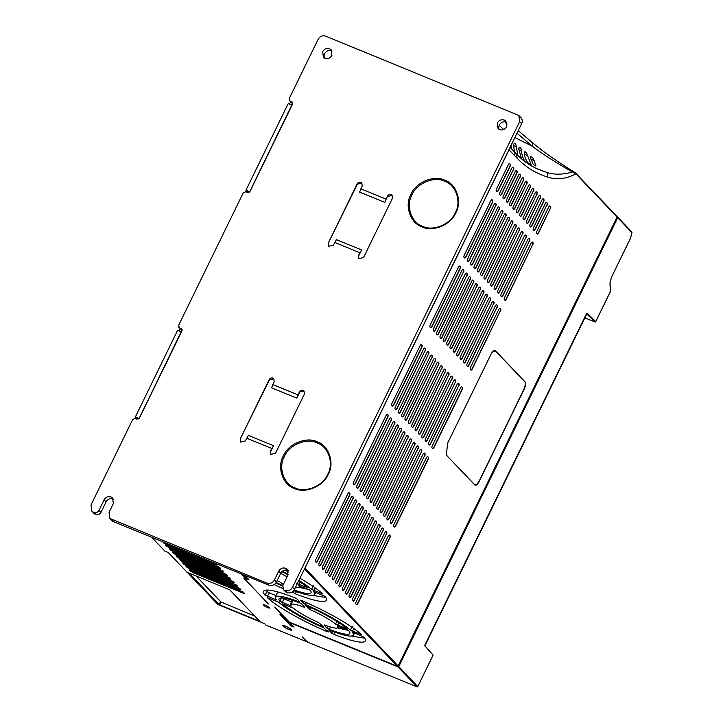 <?xml version="1.0" encoding="UTF-8"?>
<svg xmlns="http://www.w3.org/2000/svg" width="723" height="723" viewBox="0 0 723 723"><rect width="100%" height="100%" fill="white"/><g stroke="black" fill="none" stroke-linecap="round" stroke-linejoin="round"><path stroke-width="1.08" d="M499.62 129.661L498.048 128.595L497.343 122.982C499.042 120.208 501.364 119.232 504.302 120.072L505.874 121.139L506.579 126.76C504.88 129.534 502.557 130.502 499.62 129.661M499.213 129.471A5.404 4.916 136.4 0 1 499.322 125.061A5.404 4.916 136.4 0 1 506.687 122.341M324.97 58.328L323.398 57.262L322.684 51.649C324.392 48.866 326.706 47.899 329.643 48.739L331.215 49.806L331.92 55.418C330.221 58.202 327.908 59.169 324.97 58.328M324.555 58.138A5.404 4.916 136.4 0 1 324.663 53.719A5.404 4.916 136.4 0 1 332.038 51.008M282.801 625.928A4.817 0.75 26 0 1 282.585 625.494A4.817 0.75 26 0 1 285.54 626.163A4.817 0.75 26 0 1 291.026 629.29L291.369 629.643A4.817 0.75 26 0 1 291.577 630.067A4.817 0.75 26 0 1 287.781 629.046A4.817 0.75 26 0 1 283.136 626.281L282.883 625.747L283.217 626.109A4.817 0.75 -154 0 0 287.591 628.739A4.817 0.75 -154 0 0 291.586 629.968M282.666 625.422A4.817 0.75 -154 0 0 282.883 625.747L283.524 625.485M267.682 607.564A3.353 0.524 26 0 1 263.85 605.386L263.515 605.034A3.353 0.524 26 0 1 263.371 604.735A3.353 0.524 26 0 1 266.01 605.449A3.353 0.524 26 0 1 269.245 607.374L269.58 607.727A3.353 0.524 26 0 1 269.733 608.025A3.353 0.524 26 0 1 267.682 607.564M455.842 212.698C451.161 224.672 432.688 232.399 422.015 226.841C410.375 223.29 404.32 205.549 410.935 194.351C415.626 182.377 434.089 174.65 444.762 180.208C456.403 183.759 462.458 201.5 455.842 212.698M411.965 194.939C405.576 205.748 411.423 222.883 422.666 226.308C432.969 231.676 450.809 224.22 455.327 212.652C461.717 201.844 455.87 184.708 444.627 181.283C434.324 175.915 416.493 183.371 411.965 194.939M327.736 474.252C334.125 463.443 328.278 446.317 317.036 442.883C306.742 437.514 288.902 444.979 284.383 456.538C277.984 467.347 283.832 484.482 295.074 487.908C305.377 493.276 323.217 485.82 327.736 474.252M317.171 441.807C328.811 445.359 334.866 463.1 328.251 474.297C323.57 486.272 305.097 493.999 294.424 488.441C282.783 484.889 276.728 467.148 283.344 455.951C288.034 443.976 306.498 436.249 317.171 441.807M195.978 575.933L221.084 602.051L219.711 604.871L219.096 604.591L220.515 601.681M221.084 602.051L254.776 616.086M259.783 621.328L219.711 604.871M189.065 573.086L219.096 604.591L217.957 604.536L264.464 623.624M575.743 173.149A0.587 0.533 136.4 0 1 575.924 173.845L617.108 217.045L398.156 665.955L304.97 568.188L509.037 149.778L517.09 158.22C521.355 162.621 526.028 166.417 531.125 169.607C534.071 171.703 543.804 176.114 547.6 177.027C556.773 180.072 566.217 179.015 575.924 173.845L572.417 171.957C562.476 174.885 553.574 174.903 545.711 172.011C547.618 173.077 548.251 174.749 547.6 177.027M530.239 223.985A1.961 0.75 112.2 0 0 529.95 226.317L530.51 226.905A1.961 0.75 112.2 0 0 530.565 226.959A1.961 0.75 112.2 0 0 531.92 225.748L543.588 201.844A1.961 0.75 112.2 0 0 543.877 199.503L543.307 198.915A1.961 0.75 112.2 0 0 543.154 198.825A1.961 0.75 112.2 0 0 541.898 200.072L530.239 223.985M536.837 194.767A1.961 0.75 112.2 0 0 537.126 192.426L536.565 191.839A1.961 0.75 112.2 0 0 536.403 191.749A1.961 0.75 112.2 0 0 535.156 192.996L523.488 216.909A1.961 0.75 112.2 0 0 523.199 219.241L523.759 219.828A1.961 0.75 112.2 0 0 523.823 219.882A1.961 0.75 112.2 0 0 525.178 218.671L536.611 194.659A1.925 0.741 -67.8 0 0 536.891 192.381L536.33 191.794A1.925 0.741 112.2 0 0 536.285 191.749M516.746 209.833A1.961 0.75 112.2 0 0 516.457 212.164L517.017 212.752A1.961 0.75 112.2 0 0 517.081 212.806A1.961 0.75 112.2 0 0 518.427 211.595L530.095 187.691A1.961 0.75 112.2 0 0 530.384 185.35L529.823 184.763A1.961 0.75 112.2 0 0 529.661 184.672A1.961 0.75 112.2 0 0 528.405 185.919L516.746 209.833M496.647 188.748A1.961 0.75 112.2 0 0 496.358 191.08L496.918 191.667A1.961 0.75 112.2 0 0 496.981 191.722A1.961 0.75 112.2 0 0 498.337 190.52L509.995 166.606A1.961 0.75 112.2 0 0 510.284 164.266L509.724 163.678A1.961 0.75 112.2 0 0 509.561 163.588A1.961 0.75 112.2 0 0 508.314 164.835L496.647 188.748M513.366 170.14A1.961 0.75 112.2 0 0 513.655 167.808L513.095 167.221A1.961 0.75 112.2 0 0 512.932 167.13A1.961 0.75 112.2 0 0 511.685 168.369L500.018 192.282A1.961 0.75 112.2 0 0 499.729 194.623L500.298 195.21A1.961 0.75 112.2 0 0 500.352 195.255A1.961 0.75 112.2 0 0 501.708 194.053L513.14 170.041A1.925 0.741 -67.8 0 0 513.429 167.763L512.86 167.167A1.925 0.741 112.2 0 0 512.815 167.13M503.398 195.825A1.961 0.75 112.2 0 0 503.109 198.156L503.669 198.744A1.961 0.75 112.2 0 0 503.723 198.798A1.961 0.75 112.2 0 0 505.079 197.596L516.746 173.683A1.961 0.75 112.2 0 0 517.035 171.351L516.466 170.755A1.961 0.75 112.2 0 0 516.303 170.664A1.961 0.75 112.2 0 0 515.056 171.911L503.398 195.825M509.995 202.756A1.961 0.75 112.2 0 0 509.706 205.088L510.275 205.675A1.961 0.75 112.2 0 0 510.33 205.721A1.961 0.75 112.2 0 0 511.685 204.519L523.344 180.605A1.961 0.75 112.2 0 0 523.633 178.274L523.072 177.686A1.961 0.75 112.2 0 0 522.91 177.596A1.961 0.75 112.2 0 0 521.663 178.843L509.995 202.756M526.724 184.148A1.961 0.75 112.2 0 0 527.013 181.816L526.443 181.229A1.961 0.75 112.2 0 0 526.29 181.13A1.961 0.75 112.2 0 0 525.034 182.377L513.375 206.29A1.961 0.75 112.2 0 0 513.086 208.622L513.646 209.218A1.961 0.75 112.2 0 0 513.701 209.263A1.961 0.75 112.2 0 0 515.056 208.061L526.498 184.049A1.925 0.741 -67.8 0 0 526.778 181.762L526.217 181.175A1.925 0.741 112.2 0 0 526.163 181.13M540.208 198.301A1.961 0.75 112.2 0 0 540.497 195.969L539.936 195.382A1.961 0.75 112.2 0 0 539.774 195.291A1.961 0.75 112.2 0 0 538.527 196.529L526.859 220.443A1.961 0.75 112.2 0 0 526.57 222.774L527.139 223.371A1.961 0.75 112.2 0 0 527.194 223.416A1.961 0.75 112.2 0 0 528.549 222.214L539.982 198.201A1.925 0.741 -67.8 0 0 540.271 195.924L539.701 195.327A1.925 0.741 112.2 0 0 539.656 195.282M550.33 208.92A1.961 0.75 112.2 0 0 550.619 206.579L550.058 205.992A1.961 0.75 112.2 0 0 549.896 205.901A1.961 0.75 112.2 0 0 548.64 207.149L536.981 231.062A1.961 0.75 112.2 0 0 536.692 233.393L537.252 233.981A1.961 0.75 112.2 0 0 537.316 234.035A1.961 0.75 112.2 0 0 538.671 232.833L550.104 208.82A1.925 0.741 -67.8 0 0 550.384 206.534L549.823 205.947A1.925 0.741 112.2 0 0 549.769 205.901M520.117 177.216A1.961 0.75 112.2 0 0 520.406 174.885L519.846 174.297A1.961 0.75 112.2 0 0 519.683 174.207A1.961 0.75 112.2 0 0 518.427 175.445L506.769 199.358A1.961 0.75 112.2 0 0 506.48 201.699L507.04 202.286A1.961 0.75 112.2 0 0 507.094 202.332A1.961 0.75 112.2 0 0 508.45 201.13L519.891 177.117A1.925 0.741 -67.8 0 0 520.171 174.839L519.611 174.243A1.925 0.741 112.2 0 0 519.557 174.207M533.466 191.224A1.961 0.75 112.2 0 0 533.755 188.893L533.194 188.305A1.961 0.75 112.2 0 0 533.032 188.215A1.961 0.75 112.2 0 0 531.776 189.453L520.117 213.366A1.961 0.75 112.2 0 0 519.828 215.698L520.388 216.294A1.961 0.75 112.2 0 0 520.452 216.34A1.961 0.75 112.2 0 0 521.807 215.138L533.24 191.125A1.925 0.741 -67.8 0 0 533.52 188.839L532.959 188.251A1.925 0.741 112.2 0 0 532.905 188.206M546.959 205.377A1.961 0.75 112.2 0 0 547.248 203.046L546.687 202.458A1.961 0.75 112.2 0 0 546.525 202.368A1.961 0.75 112.2 0 0 545.269 203.606L533.61 227.519A1.961 0.75 112.2 0 0 533.321 229.851L533.881 230.447A1.961 0.75 112.2 0 0 533.945 230.492A1.961 0.75 112.2 0 0 535.291 229.29L546.733 205.278A1.925 0.741 -67.8 0 0 547.013 203L546.452 202.404A1.925 0.741 112.2 0 0 546.398 202.359M464.329 255.02A1.961 0.75 112.2 0 0 464.039 257.352L464.6 257.939A1.961 0.75 112.2 0 0 464.654 257.994A1.961 0.75 112.2 0 0 466.01 256.792L492.381 202.72A1.961 0.75 112.2 0 0 492.67 200.388L492.11 199.801A1.961 0.75 112.2 0 0 491.947 199.711A1.961 0.75 112.2 0 0 490.691 200.958L464.329 255.02M495.752 206.263A1.961 0.75 112.2 0 0 496.041 203.931L495.481 203.335A1.961 0.75 112.2 0 0 495.318 203.244A1.961 0.75 112.2 0 0 494.062 204.492L467.7 258.554A1.961 0.75 112.2 0 0 467.41 260.895L467.971 261.482A1.961 0.75 112.2 0 0 468.034 261.527A1.961 0.75 112.2 0 0 469.381 260.325L495.526 206.163A1.925 0.741 -67.8 0 0 495.806 203.877L495.246 203.29A1.925 0.741 112.2 0 0 495.192 203.244M499.123 209.797A1.961 0.75 112.2 0 0 499.412 207.465L498.852 206.877A1.961 0.75 112.2 0 0 498.689 206.787A1.961 0.75 112.2 0 0 497.442 208.034L471.071 262.097A1.961 0.75 112.2 0 0 470.781 264.428L471.342 265.016A1.961 0.75 112.2 0 0 471.405 265.07A1.961 0.75 112.2 0 0 472.761 263.868L498.897 209.697A1.925 0.741 -67.8 0 0 499.177 207.42L498.617 206.832A1.925 0.741 112.2 0 0 498.572 206.787M502.494 213.339A1.961 0.75 112.2 0 0 502.783 211.008L502.223 210.411A1.961 0.75 112.2 0 0 502.06 210.321A1.961 0.75 112.2 0 0 500.813 211.568L474.442 265.63A1.961 0.75 112.2 0 0 474.152 267.971L474.713 268.558A1.961 0.75 112.2 0 0 474.776 268.604A1.961 0.75 112.2 0 0 476.132 267.402L502.268 213.24A1.925 0.741 -67.8 0 0 502.557 210.953L501.988 210.366A1.925 0.741 112.2 0 0 501.943 210.321M505.729 216.728A1.961 0.75 112.2 0 0 506.019 214.397L505.458 213.809A1.961 0.75 112.2 0 0 505.296 213.719A1.961 0.75 112.2 0 0 504.048 214.957L477.677 269.028A1.961 0.75 112.2 0 0 477.388 271.36L477.948 271.947A1.961 0.75 112.2 0 0 478.011 271.993A1.961 0.75 112.2 0 0 479.358 270.791L505.504 216.629A1.925 0.741 -67.8 0 0 505.784 214.351L505.223 213.755A1.925 0.741 112.2 0 0 505.169 213.71M509.1 220.271A1.961 0.75 112.2 0 0 509.39 217.93L508.829 217.343A1.961 0.75 112.2 0 0 508.667 217.252A1.961 0.75 112.2 0 0 507.419 218.5L481.048 272.562A1.961 0.75 112.2 0 0 480.759 274.894L481.319 275.49A1.961 0.75 112.2 0 0 481.382 275.535A1.961 0.75 112.2 0 0 482.738 274.333L508.875 220.172A1.925 0.741 -67.8 0 0 509.164 217.885L508.594 217.298A1.925 0.741 112.2 0 0 508.549 217.252M512.48 223.805A1.961 0.75 112.2 0 0 512.761 221.473L512.2 220.886A1.961 0.75 112.2 0 0 512.038 220.795A1.961 0.75 112.2 0 0 510.79 222.033L484.419 276.105A1.961 0.75 112.2 0 0 484.13 278.436L484.69 279.024A1.961 0.75 112.2 0 0 484.753 279.078A1.961 0.75 112.2 0 0 486.109 277.867L512.255 223.705A1.925 0.741 -67.8 0 0 512.535 221.428L511.974 220.831A1.925 0.741 112.2 0 0 511.92 220.795M515.851 227.347A1.961 0.75 112.2 0 0 516.141 225.007L515.571 224.419A1.961 0.75 112.2 0 0 515.418 224.329A1.961 0.75 112.2 0 0 514.161 225.576L487.79 279.638A1.961 0.75 112.2 0 0 487.501 281.97L488.07 282.566A1.961 0.75 112.2 0 0 488.124 282.612A1.961 0.75 112.2 0 0 489.48 281.41L515.626 227.248A1.925 0.741 -67.8 0 0 515.906 224.961L515.345 224.374A1.925 0.741 112.2 0 0 515.291 224.329M519.222 230.881A1.961 0.75 112.2 0 0 519.512 228.549L518.951 227.962A1.961 0.75 112.2 0 0 518.789 227.872A1.961 0.75 112.2 0 0 517.532 229.11L491.17 283.181A1.961 0.75 112.2 0 0 490.881 285.513L491.441 286.1A1.961 0.75 112.2 0 0 491.495 286.154A1.961 0.75 112.2 0 0 492.851 284.943L518.997 230.782A1.925 0.741 -67.8 0 0 519.277 228.504L518.716 227.908A1.925 0.741 112.2 0 0 518.662 227.872M522.593 234.424A1.961 0.75 112.2 0 0 522.883 232.092L522.322 231.496A1.961 0.75 112.2 0 0 522.16 231.405A1.961 0.75 112.2 0 0 520.912 232.652L494.541 286.715A1.961 0.75 112.2 0 0 494.252 289.046L494.812 289.643A1.961 0.75 112.2 0 0 494.875 289.688A1.961 0.75 112.2 0 0 496.222 288.486L522.368 234.324A1.925 0.741 -67.8 0 0 522.648 232.038L522.087 231.45A1.925 0.741 112.2 0 0 522.033 231.405M525.964 237.957A1.961 0.75 112.2 0 0 526.254 235.626L525.693 235.038A1.961 0.75 112.2 0 0 525.531 234.948A1.961 0.75 112.2 0 0 524.283 236.195L497.912 290.257A1.961 0.75 112.2 0 0 497.623 292.589L498.183 293.176A1.961 0.75 112.2 0 0 498.246 293.231A1.961 0.75 112.2 0 0 499.602 292.02L525.738 237.858A1.925 0.741 -67.8 0 0 526.028 235.581L525.458 234.984A1.925 0.741 112.2 0 0 525.413 234.948M529.344 241.5A1.961 0.75 112.2 0 0 529.625 239.168L529.064 238.572A1.961 0.75 112.2 0 0 528.902 238.482A1.961 0.75 112.2 0 0 527.654 239.729L501.283 293.791A1.961 0.75 112.2 0 0 500.994 296.123L501.563 296.719A1.961 0.75 112.2 0 0 501.617 296.764A1.961 0.75 112.2 0 0 502.973 295.562L529.119 241.401A1.925 0.741 -67.8 0 0 529.399 239.114L528.838 238.527A1.925 0.741 112.2 0 0 528.784 238.482M532.715 245.034A1.961 0.75 112.2 0 0 533.005 242.702L532.435 242.115A1.961 0.75 112.2 0 0 532.282 242.024A1.961 0.75 112.2 0 0 531.025 243.271L504.654 297.334A1.961 0.75 112.2 0 0 504.374 299.665L504.934 300.253A1.961 0.75 112.2 0 0 504.988 300.307A1.961 0.75 112.2 0 0 506.344 299.105L532.49 244.934A1.925 0.741 -67.8 0 0 532.77 242.657L532.209 242.069A1.925 0.741 112.2 0 0 532.155 242.024M430.302 324.781A1.961 0.75 112.2 0 0 430.013 327.112L430.574 327.7A1.961 0.75 112.2 0 0 430.637 327.754A1.961 0.75 112.2 0 0 431.983 326.552L460.054 268.992A1.961 0.75 112.2 0 0 460.343 266.66L459.783 266.073A1.961 0.75 112.2 0 0 459.62 265.983A1.961 0.75 112.2 0 0 458.373 267.23L430.302 324.781M463.434 272.535A1.961 0.75 112.2 0 0 463.714 270.203L463.154 269.607A1.961 0.75 112.2 0 0 462.991 269.516A1.961 0.75 112.2 0 0 461.744 270.764L433.673 328.314A1.961 0.75 112.2 0 0 433.384 330.655L433.945 331.242A1.961 0.75 112.2 0 0 434.008 331.288A1.961 0.75 112.2 0 0 435.363 330.086L463.208 272.435A1.925 0.741 -67.8 0 0 463.488 270.149L462.928 269.562A1.925 0.741 112.2 0 0 462.874 269.516M466.805 276.069A1.961 0.75 112.2 0 0 467.094 273.737L466.525 273.149A1.961 0.75 112.2 0 0 466.371 273.059A1.961 0.75 112.2 0 0 465.115 274.306L437.044 331.857A1.961 0.75 112.2 0 0 436.755 334.189L437.316 334.776A1.961 0.75 112.2 0 0 437.379 334.83A1.961 0.75 112.2 0 0 438.734 333.628L466.579 275.969A1.925 0.741 -67.8 0 0 466.859 273.692L466.299 273.104A1.925 0.741 112.2 0 0 466.245 273.059M469.905 276.683A1.961 0.75 112.2 0 0 469.742 276.593A1.961 0.75 112.2 0 0 468.486 277.84L440.415 335.391A1.961 0.75 112.2 0 0 440.126 337.731L440.696 338.319A1.961 0.75 112.2 0 0 440.75 338.364A1.961 0.75 112.2 0 0 442.105 337.162L470.176 279.611A1.961 0.75 112.2 0 0 470.465 277.28L469.67 276.638A1.925 0.741 112.2 0 0 469.616 276.593M473.411 283A1.961 0.75 112.2 0 0 473.692 280.669L473.131 280.081A1.961 0.75 112.2 0 0 472.969 279.991A1.961 0.75 112.2 0 0 471.721 281.229L443.651 338.789A1.961 0.75 112.2 0 0 443.362 341.12L443.922 341.708A1.961 0.75 112.2 0 0 443.985 341.753A1.961 0.75 112.2 0 0 445.341 340.551L473.185 282.901A1.925 0.741 -67.8 0 0 473.466 280.623L472.905 280.027A1.925 0.741 112.2 0 0 472.851 279.982M476.782 286.543A1.961 0.75 112.2 0 0 477.072 284.202L476.502 283.615A1.961 0.75 112.2 0 0 476.349 283.524A1.961 0.75 112.2 0 0 475.092 284.772L447.022 342.322A1.961 0.75 112.2 0 0 446.733 344.654L447.302 345.251A1.961 0.75 112.2 0 0 447.356 345.296A1.961 0.75 112.2 0 0 448.712 344.094L476.556 286.444A1.925 0.741 -67.8 0 0 476.837 284.157L476.276 283.57A1.925 0.741 112.2 0 0 476.222 283.524M480.153 290.077A1.961 0.75 112.2 0 0 480.443 287.745L479.882 287.158A1.961 0.75 112.2 0 0 479.72 287.067A1.961 0.75 112.2 0 0 478.463 288.305L450.393 345.865A1.961 0.75 112.2 0 0 450.113 348.197L450.673 348.784A1.961 0.75 112.2 0 0 450.727 348.829A1.961 0.75 112.2 0 0 452.083 347.627L479.927 289.977A1.925 0.741 -67.8 0 0 480.208 287.7L479.647 287.103A1.925 0.741 112.2 0 0 479.593 287.067M483.524 293.619A1.961 0.75 112.2 0 0 483.814 291.288L483.253 290.691A1.961 0.75 112.2 0 0 483.091 290.601A1.961 0.75 112.2 0 0 481.843 291.848L453.773 349.399A1.961 0.75 112.2 0 0 453.484 351.73L454.044 352.327A1.961 0.75 112.2 0 0 454.098 352.372A1.961 0.75 112.2 0 0 455.454 351.17L483.298 293.52A1.925 0.741 -67.8 0 0 483.579 291.233L483.018 290.646A1.925 0.741 112.2 0 0 482.964 290.601M486.895 297.153A1.961 0.75 112.2 0 0 487.185 294.821L486.624 294.234A1.961 0.75 112.2 0 0 486.462 294.144A1.961 0.75 112.2 0 0 485.214 295.382L457.144 352.941A1.961 0.75 112.2 0 0 456.855 355.273L457.415 355.861A1.961 0.75 112.2 0 0 457.478 355.915A1.961 0.75 112.2 0 0 458.825 354.704L486.669 297.054A1.925 0.741 -67.8 0 0 486.959 294.776L486.389 294.18A1.925 0.741 112.2 0 0 486.344 294.144M490.275 300.696A1.961 0.75 112.2 0 0 490.565 298.364L489.995 297.768A1.961 0.75 112.2 0 0 489.833 297.677A1.961 0.75 112.2 0 0 488.585 298.924L460.515 356.475A1.961 0.75 112.2 0 0 460.226 358.807L460.786 359.403A1.961 0.75 112.2 0 0 460.849 359.448A1.961 0.75 112.2 0 0 462.205 358.247L490.049 300.596A1.925 0.741 -67.8 0 0 490.33 298.31L489.769 297.722A1.925 0.741 112.2 0 0 489.715 297.677M493.646 304.229A1.961 0.75 112.2 0 0 493.936 301.898L493.375 301.31A1.961 0.75 112.2 0 0 493.213 301.22A1.961 0.75 112.2 0 0 491.956 302.467L463.886 360.018A1.961 0.75 112.2 0 0 463.597 362.35L464.166 362.937A1.961 0.75 112.2 0 0 464.22 362.991A1.961 0.75 112.2 0 0 465.576 361.78L493.42 304.13A1.925 0.741 -67.8 0 0 493.701 301.853L493.14 301.265A1.925 0.741 112.2 0 0 493.086 301.22M497.017 307.772A1.961 0.75 112.2 0 0 497.307 305.44L496.746 304.844A1.961 0.75 112.2 0 0 496.584 304.754A1.961 0.75 112.2 0 0 495.327 306.001L467.257 363.552A1.961 0.75 112.2 0 0 466.977 365.883L467.537 366.48A1.961 0.75 112.2 0 0 467.591 366.525A1.961 0.75 112.2 0 0 468.947 365.323L496.791 307.673A1.925 0.741 -67.8 0 0 497.072 305.386L496.511 304.799A1.925 0.741 112.2 0 0 496.457 304.754M500.388 311.306A1.961 0.75 112.2 0 0 500.678 308.974L500.117 308.387A1.961 0.75 112.2 0 0 499.955 308.296A1.961 0.75 112.2 0 0 498.707 309.543L470.637 367.094A1.961 0.75 112.2 0 0 470.348 369.426L470.908 370.013A1.961 0.75 112.2 0 0 470.962 370.068A1.961 0.75 112.2 0 0 472.318 368.857L500.162 311.206A1.925 0.741 -67.8 0 0 500.443 308.929L499.882 308.341A1.925 0.741 112.2 0 0 499.828 308.296M421.509 344.555A1.961 0.75 112.2 0 0 421.346 344.464A1.961 0.75 112.2 0 0 420.09 345.702L392.02 403.262A1.961 0.75 112.2 0 0 391.73 405.594L392.3 406.181A1.961 0.75 112.2 0 0 392.354 406.236A1.961 0.75 112.2 0 0 393.71 405.025L421.78 347.474A1.961 0.75 112.2 0 0 422.069 345.142L421.274 344.5A1.925 0.741 112.2 0 0 421.22 344.464M425.151 351.017A1.961 0.75 112.2 0 0 425.44 348.685L424.88 348.088A1.961 0.75 112.2 0 0 424.717 347.998A1.961 0.75 112.2 0 0 423.47 349.245L395.4 406.796A1.961 0.75 112.2 0 0 395.11 409.128L395.671 409.724A1.961 0.75 112.2 0 0 395.725 409.769A1.961 0.75 112.2 0 0 397.081 408.567L424.925 350.917A1.925 0.741 -67.8 0 0 425.205 348.631L424.645 348.043A1.925 0.741 112.2 0 0 424.591 347.998M428.522 354.55A1.961 0.75 112.2 0 0 428.811 352.218L428.251 351.631A1.961 0.75 112.2 0 0 428.088 351.541A1.961 0.75 112.2 0 0 426.841 352.788L398.771 410.339A1.961 0.75 112.2 0 0 398.481 412.67L399.042 413.258A1.961 0.75 112.2 0 0 399.105 413.312A1.961 0.75 112.2 0 0 400.452 412.101L428.296 354.451A1.925 0.741 -67.8 0 0 428.585 352.173L428.016 351.577A1.925 0.741 112.2 0 0 427.971 351.541M431.902 358.093A1.961 0.75 112.2 0 0 432.182 355.761L431.622 355.165A1.961 0.75 112.2 0 0 431.459 355.074A1.961 0.75 112.2 0 0 430.212 356.322L402.142 413.872A1.961 0.75 112.2 0 0 401.852 416.204L402.413 416.8A1.961 0.75 112.2 0 0 402.476 416.846A1.961 0.75 112.2 0 0 403.832 415.644L431.676 357.993A1.925 0.741 -67.8 0 0 431.956 355.707L431.396 355.12A1.925 0.741 112.2 0 0 431.342 355.074M435.129 361.482A1.961 0.75 112.2 0 0 435.418 359.15L434.857 358.563A1.961 0.75 112.2 0 0 434.695 358.463A1.961 0.75 112.2 0 0 433.448 359.711L405.377 417.261A1.961 0.75 112.2 0 0 405.088 419.602L405.648 420.19A1.961 0.75 112.2 0 0 405.702 420.235A1.961 0.75 112.2 0 0 407.058 419.033L434.903 361.383A1.925 0.741 -67.8 0 0 435.183 359.096L434.622 358.509A1.925 0.741 112.2 0 0 434.568 358.463M438.5 365.025A1.961 0.75 112.2 0 0 438.789 362.684L438.228 362.096A1.961 0.75 112.2 0 0 438.066 362.006A1.961 0.75 112.2 0 0 436.819 363.253L408.748 420.804A1.961 0.75 112.2 0 0 408.459 423.136L409.019 423.723A1.961 0.75 112.2 0 0 409.082 423.777A1.961 0.75 112.2 0 0 410.429 422.575L438.274 364.916A1.925 0.741 -67.8 0 0 438.563 362.639L437.993 362.051A1.925 0.741 112.2 0 0 437.948 362.006M441.88 368.558A1.961 0.75 112.2 0 0 442.169 366.227L441.599 365.639A1.961 0.75 112.2 0 0 441.446 365.549A1.961 0.75 112.2 0 0 440.19 366.787L412.119 424.338A1.961 0.75 112.2 0 0 411.83 426.678L412.39 427.266A1.961 0.75 112.2 0 0 412.453 427.311A1.961 0.75 112.2 0 0 413.809 426.109L441.654 368.459A1.925 0.741 -67.8 0 0 441.934 366.172L441.373 365.585A1.925 0.741 112.2 0 0 441.319 365.54M445.251 372.101A1.961 0.75 112.2 0 0 445.54 369.76L444.979 369.173A1.961 0.75 112.2 0 0 444.817 369.082A1.961 0.75 112.2 0 0 443.561 370.33L415.49 427.88A1.961 0.75 112.2 0 0 415.201 430.212L415.77 430.8A1.961 0.75 112.2 0 0 415.824 430.854A1.961 0.75 112.2 0 0 417.18 429.652L445.025 371.993A1.925 0.741 -67.8 0 0 445.305 369.715L444.744 369.128A1.925 0.741 112.2 0 0 444.69 369.082M448.622 375.635A1.961 0.75 112.2 0 0 448.911 373.303L448.35 372.716A1.961 0.75 112.2 0 0 448.188 372.625A1.961 0.75 112.2 0 0 446.931 373.863L418.861 431.414A1.961 0.75 112.2 0 0 418.581 433.755L419.141 434.342A1.961 0.75 112.2 0 0 419.195 434.387A1.961 0.75 112.2 0 0 420.551 433.185L448.396 375.535A1.925 0.741 -67.8 0 0 448.676 373.258L448.115 372.661A1.925 0.741 112.2 0 0 448.061 372.616M451.992 379.177A1.961 0.75 112.2 0 0 452.282 376.837L451.721 376.249A1.961 0.75 112.2 0 0 451.559 376.159A1.961 0.75 112.2 0 0 450.312 377.406L422.241 434.957A1.961 0.75 112.2 0 0 421.952 437.288L422.512 437.876A1.961 0.75 112.2 0 0 422.566 437.93A1.961 0.75 112.2 0 0 423.922 436.728L451.767 379.078A1.925 0.741 -67.8 0 0 452.047 376.791L451.486 376.204A1.925 0.741 112.2 0 0 451.432 376.159M455.363 382.711A1.961 0.75 112.2 0 0 455.653 380.379L455.092 379.792A1.961 0.75 112.2 0 0 454.93 379.702A1.961 0.75 112.2 0 0 453.683 380.94L425.612 438.5A1.961 0.75 112.2 0 0 425.323 440.831L425.883 441.419A1.961 0.75 112.2 0 0 425.946 441.464A1.961 0.75 112.2 0 0 427.293 440.262L455.138 382.612A1.925 0.741 -67.8 0 0 455.427 380.334L454.857 379.738A1.925 0.741 112.2 0 0 454.812 379.692M458.744 386.254A1.961 0.75 112.2 0 0 459.033 383.913L458.463 383.326A1.961 0.75 112.2 0 0 458.31 383.235A1.961 0.75 112.2 0 0 457.053 384.482L428.983 442.033A1.961 0.75 112.2 0 0 428.694 444.365L429.254 444.961A1.961 0.75 112.2 0 0 429.317 445.007A1.961 0.75 112.2 0 0 430.673 443.805L458.518 386.154A1.925 0.741 -67.8 0 0 458.798 383.868L458.237 383.28A1.925 0.741 112.2 0 0 458.183 383.235M461.843 386.868A1.961 0.75 112.2 0 0 461.681 386.778A1.961 0.75 112.2 0 0 460.424 388.016L432.354 445.576A1.961 0.75 112.2 0 0 432.065 447.908L432.634 448.495A1.961 0.75 112.2 0 0 432.688 448.54A1.961 0.75 112.2 0 0 434.044 447.338L462.114 389.787A1.961 0.75 112.2 0 0 462.404 387.456L461.608 386.814A1.925 0.741 112.2 0 0 461.554 386.769M387.483 414.315A1.961 0.75 112.2 0 0 387.32 414.225A1.961 0.75 112.2 0 0 386.073 415.463L353.746 481.735A1.961 0.75 112.2 0 0 353.457 484.076L354.017 484.663A1.961 0.75 112.2 0 0 354.08 484.708A1.961 0.75 112.2 0 0 355.436 483.506L387.754 417.234A1.961 0.75 112.2 0 0 388.043 414.903L387.248 414.261A1.925 0.741 112.2 0 0 387.194 414.216M391.125 420.777A1.961 0.75 112.2 0 0 391.414 418.436L390.854 417.849A1.961 0.75 112.2 0 0 390.691 417.758A1.961 0.75 112.2 0 0 389.444 419.006L357.117 485.278A1.961 0.75 112.2 0 0 356.828 487.609L357.388 488.197A1.961 0.75 112.2 0 0 357.451 488.251A1.961 0.75 112.2 0 0 358.807 487.049L390.899 420.678A1.925 0.741 -67.8 0 0 391.188 418.391L390.619 417.804A1.925 0.741 112.2 0 0 390.574 417.758M394.505 424.311A1.961 0.75 112.2 0 0 394.785 421.979L394.225 421.392A1.961 0.75 112.2 0 0 394.062 421.301A1.961 0.75 112.2 0 0 392.815 422.539L360.488 488.811A1.961 0.75 112.2 0 0 360.199 491.152L360.768 491.739A1.961 0.75 112.2 0 0 360.822 491.785A1.961 0.75 112.2 0 0 362.178 490.583L394.279 424.211A1.925 0.741 -67.8 0 0 394.559 421.934L393.999 421.337A1.925 0.741 112.2 0 0 393.945 421.301M397.876 427.853A1.961 0.75 112.2 0 0 398.165 425.522L397.596 424.925A1.961 0.75 112.2 0 0 397.442 424.835A1.961 0.75 112.2 0 0 396.186 426.082L363.868 492.354A1.961 0.75 112.2 0 0 363.579 494.686L364.139 495.273A1.961 0.75 112.2 0 0 364.193 495.327A1.961 0.75 112.2 0 0 365.549 494.125L397.65 427.754A1.925 0.741 -67.8 0 0 397.93 425.467L397.37 424.88A1.925 0.741 112.2 0 0 397.316 424.835M401.102 431.242A1.961 0.75 112.2 0 0 401.392 428.911L400.831 428.314A1.961 0.75 112.2 0 0 400.669 428.224A1.961 0.75 112.2 0 0 399.421 429.471L367.094 495.743A1.961 0.75 112.2 0 0 366.805 498.075L367.374 498.671A1.961 0.75 112.2 0 0 367.429 498.716A1.961 0.75 112.2 0 0 368.784 497.514L400.876 431.143A1.925 0.741 -67.8 0 0 401.166 428.856L400.596 428.269A1.925 0.741 112.2 0 0 400.551 428.224M404.482 434.776A1.961 0.75 112.2 0 0 404.772 432.444L404.202 431.857A1.961 0.75 112.2 0 0 404.049 431.767A1.961 0.75 112.2 0 0 402.792 433.014L370.465 499.286A1.961 0.75 112.2 0 0 370.185 501.617L370.745 502.205A1.961 0.75 112.2 0 0 370.8 502.259A1.961 0.75 112.2 0 0 372.155 501.048L404.256 434.677A1.925 0.741 -67.8 0 0 404.537 432.399L403.976 431.812A1.925 0.741 112.2 0 0 403.922 431.767M407.853 438.319A1.961 0.75 112.2 0 0 408.143 435.987L407.582 435.4A1.961 0.75 112.2 0 0 407.42 435.3A1.961 0.75 112.2 0 0 406.163 436.547L373.845 502.819A1.961 0.75 112.2 0 0 373.556 505.151L374.116 505.748A1.961 0.75 112.2 0 0 374.171 505.793A1.961 0.75 112.2 0 0 375.526 504.591L407.627 438.219A1.925 0.741 -67.8 0 0 407.908 435.933L407.347 435.345A1.925 0.741 112.2 0 0 407.293 435.3M411.224 441.861A1.961 0.75 112.2 0 0 411.514 439.521L410.953 438.933A1.961 0.75 112.2 0 0 410.791 438.843A1.961 0.75 112.2 0 0 409.534 440.09L377.216 506.362A1.961 0.75 112.2 0 0 376.927 508.694L377.487 509.281A1.961 0.75 112.2 0 0 377.551 509.335A1.961 0.75 112.2 0 0 378.897 508.133L410.998 441.753A1.925 0.741 -67.8 0 0 411.279 439.476L410.718 438.888A1.925 0.741 112.2 0 0 410.664 438.843M414.595 445.395A1.961 0.75 112.2 0 0 414.885 443.063L414.324 442.476A1.961 0.75 112.2 0 0 414.162 442.386A1.961 0.75 112.2 0 0 412.914 443.624L380.587 509.896A1.961 0.75 112.2 0 0 380.298 512.236L380.858 512.824A1.961 0.75 112.2 0 0 380.922 512.869A1.961 0.75 112.2 0 0 382.277 511.667L414.369 445.296A1.925 0.741 -67.8 0 0 414.65 443.018L414.089 442.422A1.925 0.741 112.2 0 0 414.035 442.377M417.966 448.938A1.961 0.75 112.2 0 0 418.256 446.597L417.695 446.01A1.961 0.75 112.2 0 0 417.533 445.919A1.961 0.75 112.2 0 0 416.285 447.166L383.958 513.438A1.961 0.75 112.2 0 0 383.669 515.77L384.238 516.358A1.961 0.75 112.2 0 0 384.293 516.412A1.961 0.75 112.2 0 0 385.648 515.21L417.74 448.829A1.925 0.741 -67.8 0 0 418.03 446.552L417.46 445.964A1.925 0.741 112.2 0 0 417.415 445.919M421.346 452.471A1.961 0.75 112.2 0 0 421.636 450.14L421.066 449.552A1.961 0.75 112.2 0 0 420.913 449.462A1.961 0.75 112.2 0 0 419.656 450.7L387.329 516.972A1.961 0.75 112.2 0 0 387.049 519.313L387.609 519.9A1.961 0.75 112.2 0 0 387.664 519.945A1.961 0.75 112.2 0 0 389.019 518.743L421.12 452.372A1.925 0.741 -67.8 0 0 421.401 450.095L420.84 449.498A1.925 0.741 112.2 0 0 420.786 449.453M424.717 456.014A1.961 0.75 112.2 0 0 425.007 453.673L424.446 453.086A1.961 0.75 112.2 0 0 424.284 452.996A1.961 0.75 112.2 0 0 423.027 454.243L390.709 520.515A1.961 0.75 112.2 0 0 390.42 522.846L390.98 523.434A1.961 0.75 112.2 0 0 391.035 523.488A1.961 0.75 112.2 0 0 392.39 522.286L424.491 455.915A1.925 0.741 -67.8 0 0 424.772 453.628L424.211 453.041A1.925 0.741 112.2 0 0 424.157 452.996M427.817 456.629A1.961 0.75 112.2 0 0 427.655 456.538A1.961 0.75 112.2 0 0 426.398 457.776L394.08 524.048A1.961 0.75 112.2 0 0 393.791 526.389L394.351 526.977A1.961 0.75 112.2 0 0 394.415 527.022A1.961 0.75 112.2 0 0 395.761 525.82L428.088 459.548A1.961 0.75 112.2 0 0 428.377 457.216L427.582 456.575A1.925 0.741 112.2 0 0 427.528 456.529M349.2 492.797A1.961 0.75 112.2 0 0 349.046 492.697A1.961 0.75 112.2 0 0 347.79 493.945L315.897 559.349A1.961 0.75 112.2 0 0 315.608 561.681L316.168 562.268A1.961 0.75 112.2 0 0 316.222 562.322A1.961 0.75 112.2 0 0 317.578 561.12L349.48 495.716A1.961 0.75 112.2 0 0 349.769 493.384L348.974 492.743A1.925 0.741 112.2 0 0 348.92 492.697M352.851 499.259A1.961 0.75 112.2 0 0 353.14 496.918L352.58 496.33A1.961 0.75 112.2 0 0 352.417 496.24A1.961 0.75 112.2 0 0 351.161 497.487L319.268 562.883A1.961 0.75 112.2 0 0 318.979 565.223L319.539 565.811A1.961 0.75 112.2 0 0 319.602 565.856A1.961 0.75 112.2 0 0 320.949 564.654L352.625 499.15A1.925 0.741 -67.8 0 0 352.905 496.873L352.345 496.285A1.925 0.741 112.2 0 0 352.291 496.24M356.222 502.792A1.961 0.75 112.2 0 0 356.511 500.461L355.951 499.873A1.961 0.75 112.2 0 0 355.788 499.783A1.961 0.75 112.2 0 0 354.541 501.021L322.639 566.425A1.961 0.75 112.2 0 0 322.35 568.757L322.91 569.344A1.961 0.75 112.2 0 0 322.973 569.399A1.961 0.75 112.2 0 0 324.329 568.197L355.996 502.693A1.925 0.741 -67.8 0 0 356.276 500.415L355.716 499.819A1.925 0.741 112.2 0 0 355.662 499.774M359.593 506.335A1.961 0.75 112.2 0 0 359.882 503.994L359.322 503.407A1.961 0.75 112.2 0 0 359.159 503.316A1.961 0.75 112.2 0 0 357.912 504.564L326.01 569.959A1.961 0.75 112.2 0 0 325.721 572.3L326.29 572.887A1.961 0.75 112.2 0 0 326.344 572.932A1.961 0.75 112.2 0 0 327.7 571.73L359.367 506.227A1.925 0.741 -67.8 0 0 359.656 503.949L359.087 503.362A1.925 0.741 112.2 0 0 359.042 503.316M362.829 509.724A1.961 0.75 112.2 0 0 363.118 507.392L362.557 506.796A1.961 0.75 112.2 0 0 362.395 506.706A1.961 0.75 112.2 0 0 361.139 507.953L329.245 573.357A1.961 0.75 112.2 0 0 328.956 575.689L329.516 576.276A1.961 0.75 112.2 0 0 329.58 576.321A1.961 0.75 112.2 0 0 330.935 575.119L362.603 509.625A1.925 0.741 -67.8 0 0 362.883 507.338L362.322 506.751A1.925 0.741 112.2 0 0 362.268 506.706M366.2 513.258A1.961 0.75 112.2 0 0 366.489 510.926L365.928 510.339A1.961 0.75 112.2 0 0 365.766 510.248A1.961 0.75 112.2 0 0 364.519 511.495L332.616 576.891A1.961 0.75 112.2 0 0 332.327 579.222L332.887 579.819A1.961 0.75 112.2 0 0 332.951 579.864A1.961 0.75 112.2 0 0 334.306 578.662L365.974 513.158A1.925 0.741 -67.8 0 0 366.254 510.881L365.693 510.293A1.925 0.741 112.2 0 0 365.639 510.248M369.57 516.8A1.961 0.75 112.2 0 0 369.86 514.469L369.299 513.872A1.961 0.75 112.2 0 0 369.137 513.782A1.961 0.75 112.2 0 0 367.89 515.029L335.987 580.433A1.961 0.75 112.2 0 0 335.698 582.765L336.267 583.353A1.961 0.75 112.2 0 0 336.322 583.407A1.961 0.75 112.2 0 0 337.677 582.196L369.345 516.701A1.925 0.741 -67.8 0 0 369.634 514.415L369.064 513.827A1.925 0.741 112.2 0 0 369.019 513.782M372.951 520.334A1.961 0.75 112.2 0 0 373.24 518.002L372.67 517.415A1.961 0.75 112.2 0 0 372.517 517.325A1.961 0.75 112.2 0 0 371.261 518.572L339.367 583.967A1.961 0.75 112.2 0 0 339.078 586.299L339.638 586.895A1.961 0.75 112.2 0 0 339.693 586.94A1.961 0.75 112.2 0 0 341.048 585.738L372.725 520.235A1.925 0.741 -67.8 0 0 373.005 517.957L372.444 517.37A1.925 0.741 112.2 0 0 372.39 517.325M376.322 523.877A1.961 0.75 112.2 0 0 376.611 521.545L376.05 520.949A1.961 0.75 112.2 0 0 375.888 520.858A1.961 0.75 112.2 0 0 374.631 522.105L342.738 587.51A1.961 0.75 112.2 0 0 342.449 589.841L343.009 590.429A1.961 0.75 112.2 0 0 343.064 590.483A1.961 0.75 112.2 0 0 344.419 589.272L376.096 523.777A1.925 0.741 -67.8 0 0 376.376 521.491L375.815 520.903A1.925 0.741 112.2 0 0 375.761 520.858M379.692 527.41A1.961 0.75 112.2 0 0 379.982 525.079L379.421 524.491A1.961 0.75 112.2 0 0 379.259 524.401A1.961 0.75 112.2 0 0 378.002 525.648L346.109 591.043A1.961 0.75 112.2 0 0 345.82 593.375L346.38 593.972A1.961 0.75 112.2 0 0 346.444 594.017A1.961 0.75 112.2 0 0 347.799 592.815L379.467 527.311A1.925 0.741 -67.8 0 0 379.747 525.034L379.186 524.446A1.925 0.741 112.2 0 0 379.132 524.401M383.063 530.953A1.961 0.75 112.2 0 0 383.353 528.621L382.792 528.025A1.961 0.75 112.2 0 0 382.63 527.935A1.961 0.75 112.2 0 0 381.383 529.182L349.48 594.586A1.961 0.75 112.2 0 0 349.191 596.918L349.751 597.505A1.961 0.75 112.2 0 0 349.815 597.56A1.961 0.75 112.2 0 0 351.17 596.348L382.838 530.854A1.925 0.741 -67.8 0 0 383.118 528.567L382.557 527.98A1.925 0.741 112.2 0 0 382.512 527.935M386.434 534.487A1.961 0.75 112.2 0 0 386.724 532.155L386.163 531.568A1.961 0.75 112.2 0 0 386.001 531.477A1.961 0.75 112.2 0 0 384.753 532.724L352.851 598.12A1.961 0.75 112.2 0 0 352.562 600.452L353.131 601.048A1.961 0.75 112.2 0 0 353.186 601.093A1.961 0.75 112.2 0 0 354.541 599.891L386.209 534.387A1.925 0.741 -67.8 0 0 386.498 532.11L385.928 531.522A1.925 0.741 112.2 0 0 385.883 531.477M389.534 535.101A1.961 0.75 112.2 0 0 389.381 535.011A1.961 0.75 112.2 0 0 388.124 536.258L356.231 601.663A1.961 0.75 112.2 0 0 355.942 603.994L356.502 604.582A1.961 0.75 112.2 0 0 356.556 604.636A1.961 0.75 112.2 0 0 357.912 603.434L389.814 538.029A1.961 0.75 112.2 0 0 390.104 535.698L389.308 535.056A1.925 0.741 112.2 0 0 389.254 535.011M479.331 481.138L524.067 389.408A6.39 2.449 112.2 0 0 525.006 381.816L495.436 350.8A6.39 2.449 112.2 0 0 495.092 350.556A6.39 2.449 112.2 0 0 490.845 354.55L447.763 442.883L446.263 455.02L474.74 484.889A6.39 2.449 112.2 0 0 475.083 485.133A6.39 2.449 112.2 0 0 479.331 481.138L479.15 481.066M286.507 592.363L283.389 589.507L285.359 591.586A3.931 3.579 -43.6 0 0 286.507 592.363L286.923 592.535A5.892 5.359 -43.6 0 0 294.514 589.362L508.829 149.959M294.062 627.031L290.655 625.747L279.973 614.55L283.335 615.915L274.74 607.103L289.417 622.16L397.397 666.272L398.156 665.955M304.97 568.188L304.229 568.522M536.484 168.468L545.711 172.011L537.713 169.028C529.968 165.666 522.919 160.705 516.574 154.135L517.09 158.22M530.474 226.868A1.925 0.741 112.2 0 0 531.694 225.648L543.362 201.744A1.925 0.741 112.2 0 0 543.642 199.458L543.081 198.87A1.925 0.741 112.2 0 0 543.027 198.825M523.732 219.792A1.925 0.741 112.2 0 0 524.952 218.572L536.611 194.659M516.981 212.716A1.925 0.741 112.2 0 0 518.201 211.496L529.869 187.582A1.925 0.741 112.2 0 0 530.149 185.305L529.588 184.717A1.925 0.741 112.2 0 0 529.534 184.672M496.882 191.631A1.925 0.741 112.2 0 0 498.111 190.411L509.769 166.507A1.925 0.741 112.2 0 0 510.049 164.22L509.489 163.633A1.925 0.741 112.2 0 0 509.435 163.588M500.262 195.174A1.925 0.741 112.2 0 0 501.482 193.954L513.14 170.041M503.633 198.708A1.925 0.741 112.2 0 0 504.853 197.496L516.52 173.583A1.925 0.741 112.2 0 0 516.8 171.297L516.24 170.709A1.925 0.741 112.2 0 0 516.186 170.664M510.239 205.639A1.925 0.741 112.2 0 0 511.459 204.419L523.118 180.506A1.925 0.741 112.2 0 0 523.407 178.229L522.837 177.641A1.925 0.741 112.2 0 0 522.792 177.596M513.61 209.173A1.925 0.741 112.2 0 0 514.83 207.962L526.498 184.049M527.103 223.335A1.925 0.741 112.2 0 0 528.323 222.115L539.982 198.201M537.216 233.945A1.925 0.741 112.2 0 0 538.445 232.725L550.104 208.82M507.004 202.25A1.925 0.741 112.2 0 0 508.224 201.03L519.891 177.117M520.352 216.258A1.925 0.741 112.2 0 0 521.581 215.038L533.24 191.125M533.845 230.411A1.925 0.741 112.2 0 0 535.065 229.191L546.733 205.278M464.564 257.903A1.925 0.741 112.2 0 0 465.784 256.683L492.155 202.621A1.925 0.741 112.2 0 0 492.435 200.343L491.875 199.756A1.925 0.741 112.2 0 0 491.821 199.711M467.935 261.446A1.925 0.741 112.2 0 0 469.155 260.226L495.526 206.163M471.306 264.98A1.925 0.741 112.2 0 0 472.535 263.768L498.897 209.697M474.686 268.522A1.925 0.741 112.2 0 0 475.906 267.302L502.268 213.24M477.912 271.911A1.925 0.741 112.2 0 0 479.132 270.691L505.504 216.629M481.283 275.445A1.925 0.741 112.2 0 0 482.512 274.234L508.875 220.172M484.663 278.988A1.925 0.741 112.2 0 0 485.883 277.768L512.255 223.705M488.034 282.53A1.925 0.741 112.2 0 0 489.254 281.31L515.626 227.248M491.405 286.064A1.925 0.741 112.2 0 0 492.625 284.844L518.997 230.782M494.776 289.607A1.925 0.741 112.2 0 0 495.996 288.387L522.368 234.324M498.147 293.14A1.925 0.741 112.2 0 0 499.376 291.92L525.738 237.858M501.527 296.683A1.925 0.741 112.2 0 0 502.747 295.463L529.119 241.401M504.898 300.217A1.925 0.741 112.2 0 0 506.118 298.997L532.49 244.934M430.537 327.664A1.925 0.741 112.2 0 0 431.758 326.444L459.828 268.893A1.925 0.741 112.2 0 0 460.117 266.615L459.548 266.028A1.925 0.741 112.2 0 0 459.503 265.983M433.908 331.206A1.925 0.741 112.2 0 0 435.138 329.986L463.208 272.435M437.288 334.74A1.925 0.741 112.2 0 0 438.509 333.52L466.579 275.969M440.659 338.283A1.925 0.741 112.2 0 0 441.88 337.063L469.95 279.512A1.925 0.741 112.2 0 0 470.23 277.225L469.67 276.638M443.886 341.672A1.925 0.741 112.2 0 0 445.115 340.452L473.185 282.901M447.266 345.205A1.925 0.741 112.2 0 0 448.486 343.994L476.556 286.444M450.637 348.748A1.925 0.741 112.2 0 0 451.857 347.528L479.927 289.977M454.008 352.282A1.925 0.741 112.2 0 0 455.228 351.071L483.298 293.52M457.379 355.824A1.925 0.741 112.2 0 0 458.599 354.604L486.669 297.054M460.75 359.367A1.925 0.741 112.2 0 0 461.979 358.147L490.049 300.596M464.13 362.901A1.925 0.741 112.2 0 0 465.35 361.681L493.42 304.13M467.501 366.444A1.925 0.741 112.2 0 0 468.721 365.223L496.791 307.673M470.872 369.977A1.925 0.741 112.2 0 0 472.092 368.757L500.162 311.206M392.264 406.145A1.925 0.741 112.2 0 0 393.484 404.925L421.554 347.374A1.925 0.741 112.2 0 0 421.834 345.097L421.274 344.5M395.635 409.688A1.925 0.741 112.2 0 0 396.855 408.468L424.925 350.917M399.006 413.222A1.925 0.741 112.2 0 0 400.226 412.002L428.296 354.451M402.377 416.764A1.925 0.741 112.2 0 0 403.606 415.544L431.676 357.993M405.612 420.153A1.925 0.741 112.2 0 0 406.832 418.933L434.903 361.383M408.983 423.687A1.925 0.741 112.2 0 0 410.203 422.476L438.274 364.916M412.354 427.23A1.925 0.741 112.2 0 0 413.583 426.01L441.654 368.459M415.734 430.763A1.925 0.741 112.2 0 0 416.954 429.552L445.025 371.993M419.105 434.306A1.925 0.741 112.2 0 0 420.325 433.086L448.396 375.535M422.476 437.84A1.925 0.741 112.2 0 0 423.696 436.629L451.767 379.078M425.847 441.382A1.925 0.741 112.2 0 0 427.067 440.162L455.138 382.612M429.218 444.916A1.925 0.741 112.2 0 0 430.447 443.705L458.518 386.154M432.598 448.459A1.925 0.741 112.2 0 0 433.818 447.239L461.889 389.688A1.925 0.741 112.2 0 0 462.169 387.411L461.608 386.814M353.981 484.627A1.925 0.741 112.2 0 0 355.21 483.407L387.528 417.135A1.925 0.741 112.2 0 0 387.808 414.857L387.248 414.261M357.361 488.161A1.925 0.741 112.2 0 0 358.581 486.95L390.899 420.678M360.732 491.703A1.925 0.741 112.2 0 0 361.952 490.483L394.279 424.211M364.103 495.237A1.925 0.741 112.2 0 0 365.323 494.026L397.65 427.754M367.338 498.635A1.925 0.741 112.2 0 0 368.558 497.415L400.876 431.143M370.709 502.169A1.925 0.741 112.2 0 0 371.929 500.949L404.256 434.677M374.08 505.711A1.925 0.741 112.2 0 0 375.3 504.491L407.627 438.219M377.451 509.245A1.925 0.741 112.2 0 0 378.671 508.025L410.998 441.753M380.822 512.788A1.925 0.741 112.2 0 0 382.051 511.568L414.369 445.296M384.202 516.321A1.925 0.741 112.2 0 0 385.422 515.101L417.74 448.829M387.573 519.864A1.925 0.741 112.2 0 0 388.793 518.644L421.12 452.372M390.944 523.398A1.925 0.741 112.2 0 0 392.164 522.187L424.491 455.915M394.315 526.94A1.925 0.741 112.2 0 0 395.535 525.72L427.862 459.448A1.925 0.741 112.2 0 0 428.143 457.171L427.582 456.575M316.132 562.232A1.925 0.741 112.2 0 0 317.352 561.012L349.254 495.617A1.925 0.741 112.2 0 0 349.534 493.33L348.974 492.743M319.503 565.775A1.925 0.741 112.2 0 0 320.723 564.555L352.625 499.15M322.874 569.308A1.925 0.741 112.2 0 0 324.103 568.088L355.996 502.693M326.254 572.851A1.925 0.741 112.2 0 0 327.474 571.631L359.367 506.227M329.48 576.24A1.925 0.741 112.2 0 0 330.709 575.02L362.603 509.625M332.851 579.774A1.925 0.741 112.2 0 0 334.08 578.563L365.974 513.158M336.231 583.316A1.925 0.741 112.2 0 0 337.451 582.096L369.345 516.701M339.602 586.859A1.925 0.741 112.2 0 0 340.822 585.639L372.725 520.235M342.973 590.393A1.925 0.741 112.2 0 0 344.193 589.173L376.096 523.777M346.344 593.935A1.925 0.741 112.2 0 0 347.573 592.715L379.467 527.311M349.715 597.469A1.925 0.741 112.2 0 0 350.944 596.249L382.838 530.854M353.095 601.012A1.925 0.741 112.2 0 0 354.315 599.792L386.209 534.387M356.466 604.545A1.925 0.741 112.2 0 0 357.686 603.325L389.589 537.93A1.925 0.741 112.2 0 0 389.869 535.644L389.308 535.056M450.917 459.9L474.514 484.5C475.888 485.368 477.532 484.021 479.457 480.461L523.687 389.769C525.368 385.955 525.702 383.235 524.699 381.608L495.472 350.935L492.508 351.929M474.848 484.997A6.39 2.449 112.2 0 0 475.788 484.753M508.956 149.697L521.626 123.714A5.892 5.359 -43.6 0 0 520.858 117.587L518.879 115.508L519.647 121.636L292.535 587.284C290.691 590.339 288.161 591.396 284.943 590.456L286.923 592.535M95.472 514.342L93.502 512.264L91.785 511.098L93.764 513.176A5.892 5.359 -43.6 0 0 95.472 514.342L95.897 514.505A3.931 3.579 -43.6 0 0 100.958 512.39L106.055 501.934A5.404 4.916 136.4 0 1 113.43 499.213M276.466 581.988L274.487 579.909C272.634 582.964 270.104 584.021 266.895 583.09L109.833 518.472L111.812 520.542A5.892 5.359 -43.6 0 0 113.529 521.708L268.875 585.16A5.892 5.359 -43.6 0 0 276.466 581.988L280.714 573.267A5.404 4.916 136.4 0 1 288.088 570.546M151.722 537.306L164.88 551.116L168.242 552.489L187.103 572.282L229.797 589.878L260.343 621.925L264.735 623.732L266.055 625.124L307.031 641.861L302.268 636.855L307.329 642.033L307.754 641.681L307.329 642.033L416.99 686.823L398.012 666.913L290.031 622.801L294.017 627.121M247.908 578.617L244.501 577.334L241.184 573.854M244.754 575.309L248.947 579.792M248.866 579.62L247.799 579.485M244.13 578.057L247.772 579.539M244.13 578.418L268.36 603.976L243.741 578.066M243.931 578.029L248.73 579.475M247.862 578.707L248.613 579.358M215.924 563.533L217.298 564.925L216.186 564.835L165.775 544.238L162.332 541.644M219.53 567.275L220.669 568.468L219.557 568.368L169.155 547.781L165.793 545.323L219.53 567.275M222.91 570.818L224.04 572.001L222.928 571.911L172.526 551.315L169.164 548.865L222.91 570.818M226.281 574.351L227.411 575.544L226.299 575.445L175.897 554.857L172.535 552.399L226.281 574.351M229.652 577.894L230.782 579.078L229.679 578.987L179.268 558.4L175.915 555.942L229.652 577.894M233.023 581.428L234.162 582.621L233.05 582.521L182.639 561.934L179.286 559.475L233.023 581.428M236.394 584.97L237.533 586.154L236.421 586.064L186.019 565.476L182.657 563.018L236.394 584.97M239.774 588.504L240.904 589.697L239.792 589.597L189.39 569.01L186.028 566.552L239.774 588.504M243.145 592.047L244.275 593.231L243.163 593.14L192.761 572.553L189.399 570.095L243.145 592.047M299.837 601.888L298.87 601.852A43.317 6.787 -154 0 0 275.436 597.252A43.317 6.787 -154 0 0 276.457 599.927L265.016 595.192A56.584 8.866 26 0 1 263.651 591.161A56.584 8.866 26 0 1 294.803 597.758L297.153 599.078L299.928 602.06M291.261 605.991L279.756 601.202A39.394 6.173 26 0 1 279.078 598.743A39.394 6.173 26 0 1 299.693 602.919L302.087 604.256L304.781 607.085L303.904 607.076A26.127 4.094 -154 0 0 290.899 604.735A26.127 4.094 -154 0 0 291.261 605.991L291.288 606.073M304.781 607.085L303.904 607.076L304.121 606.389M328.332 631.785L327.103 631.64A56.584 8.866 26 0 1 267.338 597.632L278.599 602.169A43.317 6.787 -154 0 0 323.57 627.763L328.423 631.956M323.398 626.606L322.106 626.434A39.394 6.173 26 0 1 282.115 603.678L293.348 608.179A26.127 4.094 -154 0 0 318.707 622.611L323.488 626.769M329.146 630.131L329.968 630.384A43.317 6.787 -154 0 0 353.294 635.219A43.317 6.787 -154 0 0 351.974 631.812L363.823 637.035A56.584 8.866 26 0 1 365.341 640.759A56.584 8.866 26 0 1 334.035 634.469L331.694 633.158L328.92 630.158M337.677 626.1L349.082 631.034A39.394 6.173 26 0 1 349.869 633.276A39.394 6.173 26 0 1 329.146 629.317L326.751 627.98L324.058 625.151L324.934 625.151A26.127 4.094 -154 0 0 337.867 627.636A26.127 4.094 -154 0 0 337.578 626.245L337.56 626.136M324.202 624.943L324.934 625.151M305.594 605.413L306.733 605.793A39.394 6.173 26 0 1 347.483 629.263L335.499 624.057A26.127 4.094 -154 0 0 310.131 609.625L305.359 605.44M300.66 600.235L301.735 600.596A56.584 8.866 26 0 1 361.5 634.604L350.239 630.058A43.317 6.787 -154 0 0 305.269 604.473L300.425 600.262M282.738 588.522A56.584 8.866 26 0 1 274.171 584.564M275.815 583.045A43.317 6.787 -154 0 0 282.603 586.136M277.108 580.659A26.127 4.094 -154 0 0 279.918 581.925L283.299 584.545M282.82 585.531A39.394 6.173 26 0 1 276.168 582.521M298.572 581.048A39.394 6.173 26 0 1 307.944 587.862L296.71 583.362M287.049 576.855A26.127 4.094 -154 0 0 280.669 573.366M281.889 571.649A39.394 6.173 26 0 1 288.016 574.866M299.928 578.264A56.584 8.866 26 0 1 322.711 593.908L311.45 589.372A43.317 6.787 -154 0 0 298.897 580.379M288.26 574.27A43.317 6.787 -154 0 0 282.395 571.206M284.817 570.095A56.584 8.866 26 0 1 288.495 571.992M295.535 587.266A26.127 4.094 -154 0 0 299.078 586.949A26.127 4.094 -154 0 0 298.789 585.549L310.294 590.339A39.394 6.173 26 0 1 311.08 592.58A39.394 6.173 26 0 1 294.144 590.022M293.683 590.646A43.317 6.787 -154 0 0 314.505 594.532A43.317 6.787 -154 0 0 313.592 591.622L325.034 596.348A56.584 8.866 26 0 1 326.552 600.072A56.584 8.866 26 0 1 295.246 593.782L292.327 591.866M617.026 216.43L575.517 172.951A0.587 0.524 133.8 0 1 575.671 173.05L575.671 173.05A0.587 0.524 133.8 0 1 575.77 173.628M498.264 127.718L499.322 129.525M530.917 141.627C532.67 142.521 533.14 144.067 532.309 146.236C542.675 154.098 556.041 162.666 572.417 171.957L575.517 172.951M531.17 156.403L530.574 157.939L533.131 164.148L535.128 165.838L535.96 165.947L534.134 160.56L532.589 157.442L531.034 156.376M511.649 148.974L511.251 144.989M514.297 151.749L513.61 144.356L514.74 143.082L515.77 143.967L516.321 146.661L513.52 145.459M517.804 155.391L516.321 146.661M521.473 158.78L518.716 148.649L519.774 147.338L520.867 148.242L521.645 151.026L518.698 149.769M526.245 162.639C523.244 159.476 521.708 155.608 521.645 151.026M525.097 151.694L524.32 153.149C524.573 157.045 525.946 160.425 528.45 163.29L531.288 165.07L526.434 152.716L524.961 151.667M474.27 484.401L474.894 484.762M495.047 350.655L493.285 351.152M246.615 192.074L246.968 191.342L245.937 190.266L288.251 103.525L292.038 105.206M289.543 104.049L290.61 101.871M292.743 103.425L289.462 100.66L290.031 101.048L289.2 98.617L318.12 39.322C319.973 36.267 322.503 35.21 325.712 36.15L518.879 115.508M91.785 511.098L91.008 504.97L132.689 419.521L135.219 418.454L136.9 419.141L139.431 418.084L181.961 330.89L181.13 328.459L181.708 328.857M136.032 418.789L136.394 418.066L135.364 416.99L177.668 330.239L181.455 331.929M178.97 330.773L180.027 328.585M182.16 330.14L178.879 327.383L179.449 327.772L178.626 325.341L243.271 192.797L245.802 191.74L247.483 192.426L250.013 191.369L292.544 104.166L291.712 101.735L292.291 102.133M139.078 418.599L181.238 331.703M249.661 191.875L291.821 104.98M283.389 589.507L282.874 585.431L287.971 574.966L287.266 569.353L285.693 568.278C282.756 567.447 280.434 568.414 278.735 571.188L274.487 579.909M109.833 518.472L109.065 512.345L113.321 503.624L112.607 498.011L111.035 496.945C108.098 496.105 105.784 497.072 104.085 499.855L98.979 510.321C97.75 512.354 96.06 513.059 93.918 512.435L95.897 514.505M398.012 666.913L398.129 666.01M417.081 686.85L416.99 686.823A0.587 0.533 -43.6 0 0 417.749 686.507L398.771 666.588L398.436 666.895M266.118 590.113L267.112 591.577L265.016 595.192M275.653 598.68L275.309 599.783M267.275 596.502L269.381 592.896L275.996 595.598M298.87 601.852L299.096 601.12M279.069 592.309L276.755 593.384L275.436 597.252M282.024 602.53L284.148 598.924L281.862 597.596L279.756 601.202M284.148 598.924L291.351 601.87L290.086 605.82M292.67 600.415L290.899 604.735M327.356 630.763L327.103 631.64M322.368 625.531L322.106 626.434M334.035 634.469L335.255 632.336M351.161 636.05L364.645 638.165M332.679 631.414L331.694 633.158M329.146 629.317L330.456 627.031M337.533 627.925L348.161 630.366M311.188 607.772L310.131 609.625M335.499 624.057L336.936 621.473M337.623 625.232L338.97 622.783M309.083 606.823L308.143 608.459M304.139 601.617L303.19 603.262M306.344 602.584L305.269 604.473M350.239 630.058L352.273 626.425M360.65 633.827L360.434 634.55M352.408 631.269L353.918 628.576M298.834 584.545L300.19 582.096M311.45 589.372L313.484 585.738M321.862 593.14L321.645 593.863M313.619 590.583L315.129 587.88M298.744 587.23L309.372 589.67M293.89 590.718L292.905 592.471M295.246 593.782L296.466 591.649M312.372 595.354L325.856 597.478M398.771 666.588L617.713 217.686L631.893 232.553L630.429 238.346L611.468 277.216L609.968 283.172L610.348 291.631L595.743 321.563L595.165 322.042L584.862 317.84M616.827 217.605L617.713 217.686M504.79 121.807L507.13 124.085M516.999 133.204L532.309 146.236L514.875 137.551M246.968 191.342L249.2 192.255M249.516 191.722L245.937 190.266M292.011 103.127L290.031 101.048L292.643 102.711M181.428 329.842L179.449 327.772L182.06 329.435M387.401 196.24L384.799 202.377L387.401 196.24C388.323 194.722 389.589 194.198 391.197 194.659L392.047 195.237L392.435 198.301L363.515 257.596L358.861 258.599L358.481 255.535L358.997 258.735M358.735 255.806L361.599 249.941L358.481 255.535M361.943 183.036L357.424 184.166L328.251 243.19L328.64 246.263L333.285 245.251L336.403 239.656L361.599 249.941M328.251 243.19L357.171 183.895C358.093 182.377 359.358 181.853 360.967 182.304L361.825 182.892L362.205 185.956L359.602 192.092L384.799 202.377M273.918 378.807L269.399 379.937L240.217 438.969L240.605 442.033L245.251 441.021L248.369 435.427L273.565 445.72L270.447 451.315L270.962 454.505M240.217 438.969L269.137 379.665C270.068 378.156 271.333 377.623 272.933 378.084L273.791 378.662L274.171 381.726L271.577 387.862L296.764 398.156L299.367 392.02C300.289 390.501 301.554 389.968 303.163 390.429L304.022 391.007L304.401 394.071L275.481 453.366L270.827 454.369L270.447 451.315M135.364 416.99L138.933 418.445M136.394 418.066L138.617 418.979M283.841 616.312L280.922 615.119L290.483 625.142L291.369 624.808L290.483 625.142L293.393 626.335M241.844 574.125L244.528 576.791M267.112 591.577L269.381 592.896M291.351 601.87L292.526 602.042M328.504 243.461L328.766 246.38M392.173 195.382L387.655 196.511M304.139 391.152L299.367 392.02M240.47 439.241L240.732 442.16M432.842 654.839L424.636 645.54L586.507 313.655L587.094 313.167L595.743 321.563L595.165 322.042L586.778 313.918M631.739 231.929L631.893 232.553M296.764 398.156L299.62 392.291M270.7 451.586L273.565 445.72M187.266 572.345L217.957 604.536M263.85 605.386L264.157 604.753M514.451 155.454A3.931 3.579 -43.6 0 0 513.936 151.378L510.095 147.347M304.528 568.838L397.397 666.272M499.756 124.311L498.987 125.901M499.195 125.323A484.744 75.951 -154 0 0 499.241 125.368L503.723 129.525M519.647 121.636L521.626 123.714M292.535 587.284L294.514 589.362M280.714 573.267L278.735 571.188M266.895 583.09L268.875 585.16M111.55 519.638L113.529 521.708M106.055 501.934L104.085 499.855M100.958 512.39L98.979 510.321M284.238 625.684L283.136 626.281M163.552 542.973L163.895 542.286M166.263 543.253L165.775 544.238M216.186 564.835L216.529 564.121M166.923 546.516L167.365 545.612M169.733 546.579L169.155 547.781M219.557 568.368L219.9 567.663M170.303 550.049L170.736 549.146M173.113 550.122L172.526 551.315M222.928 571.911L223.271 571.197M173.674 553.592L174.116 552.688M176.484 553.655L175.897 554.857M226.299 575.445L226.651 574.74M177.045 557.126L177.487 556.222M179.855 557.198L179.268 558.4M229.679 578.987L230.022 578.273M180.416 560.668L180.858 559.765M183.226 560.732L182.639 561.934M233.05 582.521L233.393 581.816M183.787 564.202L184.229 563.307M186.597 564.274L186.019 565.476M236.421 586.064L236.764 585.359M187.167 567.745L187.6 566.841M189.977 567.808L189.39 569.01M239.792 589.597L240.135 588.893M190.538 571.287L190.98 570.384M193.348 571.351L192.761 572.553M243.163 593.14L243.515 592.435M327.772 626.172L326.751 627.98M307.103 587.139L306.895 587.835M535.635 164.293L534.912 165.775M530.854 159.159L534.134 160.56M530.646 156.611L532.589 157.442M514.008 143.217L515.77 143.967M519.042 147.465L520.867 148.242M530.772 163.814L530.302 164.772M524.428 154.315L527.519 155.635M524.546 151.911L526.434 152.716M360.822 188.793L386.01 199.078M359.864 252.698L334.677 242.413M271.83 448.468L246.642 438.183M272.788 384.564L297.975 394.857M432.932 655.39L417.777 686.561L433.05 655.237M417.713 686.57L417.777 686.561A0.587 0.587 0 0 1 417.026 686.841L307.365 642.051M247.212 577.885L244.293 576.692M187.519 572.453L217.84 604.256M516.574 154.135L513.936 151.378M353.294 635.219L354.767 632.959M337.867 627.636L338.68 626.389M299.078 586.949L299.891 585.693M314.505 594.532L315.978 592.264M518.237 130.664L531.703 142.07C542.268 151.062 556.755 161.256 575.147 172.661M290.592 625.223L293.439 626.389M244.401 576.764L247.257 577.93M595.68 321.816L610.429 291.568L610.049 282.937L611.495 277.271L630.474 238.346M630.483 238.346L631.992 232.363M631.902 232.038L617.641 217.072M433.014 654.957L424.916 645.784M424.844 645.937L587.022 313.421"/></g></svg>
